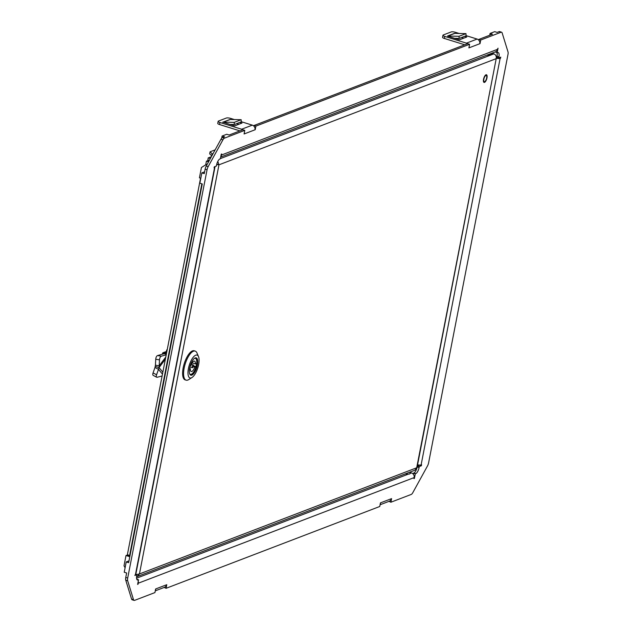 <?xml version="1.0" encoding="UTF-8"?>
<svg xmlns="http://www.w3.org/2000/svg" width="632" height="632" viewBox="0 0 632 632"><rect width="100%" height="100%" fill="white"/><g stroke="black" fill="none" stroke-linecap="round" stroke-linejoin="round"><path stroke-width="0.95" d="M491.886 53.222L493.916 53.854C495.796 54.755 496.562 56.351 496.215 58.65L417.017 467.672A5.443 2.03 107.3 0 1 413.842 473.02L413.202 474.095M417.025 467.609A5.443 2.03 107.3 0 0 417.167 466.977L417.365 465.95L419.293 466.55L421.378 465.752L421.584 464.718L421.117 464.899A3.808 0.995 -169 0 1 417.57 464.828M419.466 465.057L417.365 465.95M496.594 58.278A3.808 0.995 11 0 0 500.141 58.341L500.805 57.133L498.719 57.931L496.792 57.33L496.989 56.303A5.443 2.03 107.3 0 0 496.965 52.764M495.267 51.927L497.139 52.819L498.04 48.182L497.376 49.383A3.808 3.389 69 0 1 495.362 51.895L220.694 157.068M389.012 501.342L390.884 502.227L411.227 494.437A4.353 1.627 107.3 0 0 412.775 492.731L427.493 465.958A4.353 1.627 107.3 0 0 428.607 462.837L507.97 54.542A4.353 1.627 107.3 0 0 507.994 51.832L502.148 32.935A4.353 1.627 107.3 0 0 501.563 32.2A4.353 1.627 107.3 0 0 501.073 32.232L480.723 40.021L480.028 43.632L468.889 47.89L469.592 44.287L255.913 126.108L255.21 129.718L244.078 133.976L244.782 130.374L224.431 138.163A4.353 1.627 107.3 0 0 222.891 139.87L208.165 166.643A4.353 1.627 107.3 0 0 207.059 169.763L127.696 578.059A4.353 1.627 107.3 0 0 127.672 580.769L133.51 599.665A4.353 1.627 107.3 0 0 134.102 600.4A4.353 1.627 107.3 0 0 134.592 600.368L154.935 592.579L155.638 588.969L166.769 584.703L166.074 588.313L379.745 506.493L380.448 502.882L391.587 498.624L390.884 502.227M164.202 587.428L166.074 588.313M204.61 171.833L201.853 172.892L199.846 183.193L202.256 183.944L128.644 562.678L126.234 561.927L124.228 572.237L126.637 572.979L125.768 577.458A4.353 1.627 107.3 0 0 125.744 580.168L131.582 599.065A4.353 1.627 107.3 0 0 132.175 599.8L134.102 600.4M244.782 130.374L242.854 129.773L229.163 135.011L226.754 134.261L222.116 136.038L224.526 136.788L222.511 137.563A4.353 1.627 107.3 0 0 220.963 139.269L206.237 166.042A4.353 1.627 107.3 0 0 205.131 169.163L204.262 173.642L201.853 172.892M469.592 44.287L467.664 43.687L253.985 125.507L253.867 126.116M489.729 35.234L490.077 33.433L492.486 34.183L478.803 39.421L478.677 40.037M501.563 32.2L499.636 31.6A4.353 1.627 107.3 0 0 499.146 31.632L497.131 32.406L494.722 31.655L490.077 33.433M215.141 149.863L210.069 151.806L212.068 153.71L211.854 155.835M211.665 155.772L209.666 153.86L210.069 151.806M212.068 153.71L212.881 153.963M454.606 38.331L459.132 38.441L466.092 35.771L465.982 33.63L454.811 33.37A1.09 0.972 69 0 1 454.55 33.322L455.238 33.378M467.562 43.727A3.808 3.389 -111 0 0 466.448 43.15L444.778 36.403A3.263 0.853 11 0 1 442.961 35.242A3.263 0.853 11 0 1 443.277 34.965L451.161 31.948A3.263 0.853 11 0 1 455.443 32.311L459.156 33.472M466.084 35.629L477.121 39.066A3.808 3.389 69 0 1 479.791 43.719M464.678 36.316L466.827 36.988L459.401 39.824L447.567 36.142M464.749 44.801L444.375 38.465A3.263 0.853 -169 0 1 442.558 37.304L442.961 35.242M463.683 38.189L461.526 37.525M230.427 119.464L222.748 122.229M223.041 122.118L230.001 119.456L241.163 119.717L241.274 121.858L234.314 124.528L234.203 122.379L223.041 122.118A1.09 0.972 -111 0 1 222.78 122.079L234.59 125.91L242.017 123.066L239.868 122.403M206.901 164.841L206.087 164.589L207.201 164.288M129.923 556.089L126.945 555.157L126.013 555.512L129.805 556.697M200.81 178.248L199.428 177.813L201.434 167.512L206.087 164.589M201.837 183.817L129.584 555.536L130.002 555.662M125.104 567.726L124.006 565.822L126.013 555.512M220.781 156.602A3.808 3.389 -111 0 0 221.524 155.014L221.721 153.987L221.255 154.161L220.355 158.798L219.889 158.98A5.443 2.03 107.3 0 0 216.571 165.023L216.365 166.05L214.28 166.848L214.082 167.883L214.548 167.701A3.808 0.995 11 0 0 214.912 167.377A3.808 0.995 11 0 0 214.477 166.777M498.719 57.931L498.917 56.904A5.443 2.03 107.3 0 0 498.214 52.598A5.443 2.03 107.3 0 0 497.597 52.638L497.139 52.819M410.2 472.531L411.472 472.926A3.808 3.389 69 0 1 414.142 477.587L413.936 478.614L414.402 478.44L415.303 473.803L415.769 473.621A5.443 2.03 107.3 0 0 419.087 467.577L419.293 466.55M214.912 167.377L135.888 573.935A3.808 0.995 -169 0 1 135.517 574.259L134.853 575.468L136.939 574.67L136.741 575.697A5.443 2.03 107.3 0 0 137.444 580.002A5.443 2.03 107.3 0 0 138.06 579.963L138.526 579.781L137.626 584.418L138.29 583.21A3.808 3.389 -111 0 0 138.218 581.377M413.375 473.202L415.303 473.803M136.765 579.236L138.526 579.781M135.564 574.235L136.939 574.67M244.11 133.826L244.308 133.889A3.808 3.389 -111 0 0 244.347 132.594M253.985 125.507L255.913 126.108M468.92 47.74L469.118 47.803A3.808 3.389 -111 0 0 469.157 46.507M478.803 39.421L480.723 40.021M413.999 478.313L414.402 478.44M137.681 584.118L138.084 584.245M499.233 57.733L500.607 58.168M419.451 465.152L421.378 465.752M496.562 57.686A1.635 0.427 11 0 0 498.158 57.757M129.584 555.536A3.808 0.995 -169 0 1 127.474 554.185L200.486 178.548A3.808 0.995 11 0 0 200.676 178.951M391.35 498.711A3.808 3.389 69 0 1 389.344 501.216L380.085 504.763M380.235 503.965A3.808 3.389 -111 0 0 380.677 502.796M166.54 584.798A3.808 3.389 69 0 1 164.525 587.302L155.275 590.849M155.425 590.051A3.808 3.389 -111 0 0 155.867 588.882M242.751 129.813A3.808 3.389 -111 0 0 241.637 129.236L219.96 122.49L219.565 124.544L239.931 130.887M241.266 121.707L252.31 125.144A3.808 3.389 69 0 1 254.98 129.805M234.346 119.551L230.633 118.397A3.263 0.853 11 0 0 226.351 118.034L218.467 121.052A3.263 0.853 11 0 0 218.151 121.328A3.263 0.853 11 0 0 219.96 122.49M236.716 123.603L238.864 124.275M219.565 124.544A3.263 0.853 -169 0 1 217.748 123.39L218.151 121.328M234.314 124.528L229.795 124.417M241.163 119.717L234.203 122.379M454.55 33.322L447.59 35.992A1.09 0.972 -111 0 0 447.851 36.032L459.022 36.293L465.982 33.63M459.132 38.441L459.022 36.293M126.234 561.927L128.991 560.868M222.116 136.038L221.698 138.195M487.904 54.747A4.298 1.13 11 0 0 491.254 54.605A4.298 1.13 11 0 0 491.277 54.589A4.298 1.13 11 0 0 491.491 54.32L491.688 53.301M490.89 54.826A3.934 1.035 -169 0 1 490.874 54.842A3.934 1.035 -169 0 1 490.851 54.85A3.934 1.035 -169 0 1 487.43 54.929M410.287 471.97A4.298 1.13 -169 0 1 410.271 472.001A4.298 1.13 -169 0 1 409.204 472.388M409.986 473.439A4.298 1.13 -169 0 1 409.994 473.589A4.298 1.13 -169 0 1 409.931 473.724A4.298 1.13 -169 0 1 405.404 473.842M483.859 79.119A3.263 1.217 -72.7 0 1 486.221 75.469A3.263 1.217 -72.7 0 1 486.648 78.052A3.263 1.217 -72.7 0 1 484.286 81.702A3.263 1.217 -72.7 0 1 483.859 79.119M417.017 467.672L414.9 470.208L137.207 576.542L139.443 573.951L136.433 574.512M136.591 576.716L137.207 576.542M496.626 58.12L496.333 57.338M216.776 164.107L218.972 164.818L217.803 161.413M216.689 164.478L218.972 164.818L139.443 573.951L416.686 467.783L496.215 58.65L218.972 164.818M208.552 161.832L206.427 161.168L205.716 164.818M129.679 556.01L129.757 555.591M208.86 161.286L207.351 160.812L206.427 161.168M217.045 164.209L216.934 163.562M486.988 55.102A3.863 1.011 11 0 0 490.25 55.261L490.803 55.047A3.863 1.011 11 0 0 490.946 54.842A3.863 1.011 11 0 0 490.953 54.786M209.326 160.425L207.825 159.959L208.228 157.897L211.38 156.689M210.353 158.561L208.228 157.897M483.393 80.651A4.013 1.501 -72.7 0 1 485.281 75.326A4.013 1.501 -72.7 0 1 487.122 76.527A4.013 1.501 -72.7 0 1 485.226 81.852A4.013 1.501 -72.7 0 1 483.393 80.651M194.53 358.289A8.761 3.279 -72.7 0 1 194.861 358.139A8.761 3.279 -72.7 0 1 195.849 358.067A8.761 3.279 -72.7 0 1 196.71 366.205A8.761 3.279 -72.7 0 1 191.63 374.729A8.761 3.279 -72.7 0 1 190.643 374.792A8.761 3.279 -72.7 0 1 189.679 373.868M195.209 357.917A9.085 3.397 -72.7 0 1 197.405 365.035A9.085 3.397 -72.7 0 1 191.859 375.124A9.085 3.397 -72.7 0 1 189.758 374.049A9.085 3.397 -72.7 0 1 190.287 365.509A9.085 3.397 -72.7 0 1 194.696 358.178A9.085 3.397 -72.7 0 1 195.209 357.917M188.431 368.48A11.969 4.471 107.3 0 0 192.002 377.517A11.969 4.471 107.3 0 0 198.638 364.569A11.969 4.471 107.3 0 0 198.511 356.606A11.969 4.471 107.3 0 0 193.384 357.064A11.969 4.471 107.3 0 0 188.431 368.48M198.511 356.606L196.979 352.996A15.231 5.696 107.3 0 0 195.17 351.084A15.231 5.696 107.3 0 0 193.447 351.195A15.231 5.696 107.3 0 0 184.149 368.108A15.231 5.696 107.3 0 0 186.116 380.164A15.231 5.696 107.3 0 0 187.838 380.053A15.231 5.696 107.3 0 0 188.691 379.611L192.002 377.517M195.17 351.084L194.206 350.784A15.231 5.696 107.3 0 0 192.484 350.894A15.231 5.696 107.3 0 0 183.651 365.723A15.231 5.696 107.3 0 0 185.152 379.864L186.116 380.164M191.622 374.105A8.706 3.255 -72.7 0 1 191.457 374.215A8.706 3.255 -72.7 0 1 190.24 374.586M194.419 358.368A8.374 3.136 -72.7 0 1 196.347 359.371A8.374 3.136 -72.7 0 1 196.426 364.972A8.374 3.136 -72.7 0 1 191.788 374.01A8.374 3.136 -72.7 0 1 189.64 373.741M192.594 367.682A1.438 0.537 -72.7 0 1 192.436 367.69A1.438 0.537 -72.7 0 1 192.286 366.355A1.438 0.537 -72.7 0 1 193.131 364.948A1.438 0.537 -72.7 0 1 193.297 364.94A1.438 0.537 -72.7 0 1 193.431 366.284A1.438 0.537 -72.7 0 1 192.594 367.682M195.399 358.012A8.706 3.255 -72.7 0 1 196.189 359.008A8.706 3.255 -72.7 0 1 196.268 359.197M189.489 369.017L190.351 368.693A5.443 2.03 107.3 0 0 191.243 371.505A5.443 2.03 107.3 0 0 194.767 367.026L195.96 366.576A8.161 3.049 107.3 0 0 196.568 363.487L195.375 363.929A5.443 2.03 107.3 0 0 194.474 361.117A5.443 2.03 107.3 0 0 190.951 365.596L190.177 365.889M195.375 363.929L192.144 362.926M195.96 366.576L193.518 365.817M194.767 367.026L193.337 366.584M190.351 368.693L189.576 368.456M162.621 354.141L163.214 352.727L164.905 353.256M166.184 352.443L164.976 352.063L166.287 351.929M164.067 352.451L162.764 353.043L162.266 354.244M165.774 351.763L165.055 352.182L165.774 351.763M166.493 353.438L165.236 353.051L166.674 352.506M166.911 351.297L166.65 350.31L167.085 350.381M166.184 352.695L166.65 350.31A5.443 1.414 11.1 0 1 166.643 350.128A5.443 1.414 11.1 0 1 167.164 349.678L167.227 349.646M162.851 372.193L159.051 367.587L159.185 365.81L155.425 365.193L154.982 367.469L158.49 369.333L159.051 367.587L155.196 366.386M165.236 353.051L164.051 353.738L166.358 354.118M155.425 365.193L155.749 359.237A3.263 1.58 -80.6 0 1 157.558 355.571L164.051 353.738M165.797 357.033L159.185 365.81L159.501 359.861A3.263 1.58 -80.6 0 1 161.318 356.195L166.224 354.805M162.108 375.993L157.194 377.264A3.263 1.327 -62.1 0 1 156.689 377.233L153.173 375.368A3.263 1.327 -62.1 0 1 153.07 372.912L154.982 367.469M156.689 377.233A3.263 1.327 -62.1 0 1 156.586 374.768L158.49 369.333L162.464 374.152M477.121 39.066L466.448 43.15M221.524 155.014L497.376 49.383M500.141 58.341L421.117 464.899M414.142 477.587L138.29 583.21M135.517 574.259L214.548 167.701M496.989 56.303L498.917 56.904M417.167 466.977L419.087 467.577M413.842 473.02L415.769 473.621M136.962 579.623L138.06 579.963M131.582 599.065L133.51 599.665M125.744 580.168L127.672 580.769M125.768 577.458L127.696 578.059M205.131 169.163L207.059 169.763M206.237 166.042L208.165 166.643M220.963 139.269L222.891 139.87M222.511 137.563L224.431 138.163M499.146 31.632L501.073 32.232M411.472 472.926L410.018 473.487M408.304 474.142L136.552 578.201M252.31 125.144L241.637 129.236M444.778 36.403L444.375 38.465M447.851 36.032L454.811 33.37M490.25 55.261L220.394 158.593M493.916 53.854L490.803 55.047M162.945 352.727L163.712 352.435A0.545 0.482 -110.6 0 1 164.004 352.435L165.576 352.925L163.712 352.435A0.545 0.482 -110.6 0 0 163.49 352.624M164.383 352.498L164.391 352.427A0.545 0.482 69.4 0 1 164.976 352.063L164.778 352.427L165.94 352.79M165.458 351.779L164.778 352.427M159.051 367.587L165.379 359.181M159.501 359.861L155.749 359.237M161.318 356.195L157.558 355.571M156.586 374.768L153.07 372.912M490.874 54.842L491.277 54.589M410.31 471.962L409.994 473.589M192.436 367.69L189.884 366.979M193.297 364.94L191.441 364.301M162.211 354.26L162.787 352.877M166.643 350.128L166.137 352.711"/></g></svg>
